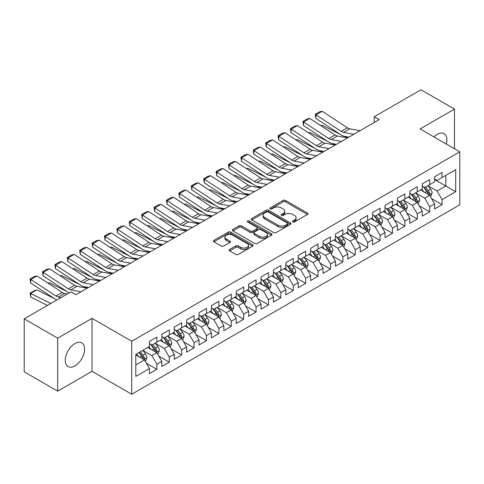 <?xml version="1.0" encoding="UTF-8"?>
<svg xmlns="http://www.w3.org/2000/svg" width="484" height="484" viewBox="0 0 484 484"><rect width="100%" height="100%" fill="white"/><g stroke="black" fill="none" stroke-linecap="round" stroke-linejoin="round"><path stroke-width="0.73" d="M292.814 221.938A1.204 0.696 0 0 0 294.514 221.938L307.449 214.472A1.724 0.992 0 0 0 307.951 213.771A1.724 0.992 0 0 0 307.449 213.069L285.542 200.418A1.724 0.992 0 0 0 283.104 200.418L270.175 207.884A1.204 0.696 0 0 0 269.818 208.38A1.204 0.696 0 0 0 270.175 208.87A1.204 0.696 0 0 0 271.875 208.87L273.551 207.902A5.505 3.182 0 0 1 281.343 207.902L283.164 208.955A5.505 3.182 0 0 1 284.78 211.206A5.505 3.182 0 0 1 283.164 213.456L281.494 214.418A1.204 0.696 0 0 0 281.137 214.914A1.204 0.696 0 0 0 281.494 215.404A1.204 0.696 0 0 0 283.194 215.404L284.87 214.436A5.505 3.182 0 0 1 292.657 214.436L294.484 215.495A5.505 3.182 0 0 1 296.099 217.739A5.505 3.182 0 0 1 294.484 219.99L292.814 220.958A1.204 0.696 0 0 0 292.457 221.448A1.204 0.696 0 0 0 292.814 221.938L292.814 220.958M74.917 365.886A13.679 7.895 120 0 0 83.853 353.834A13.679 7.895 120 0 0 81.754 342.872A13.679 7.895 120 0 0 74.917 343.549A13.679 7.895 120 0 0 65.981 355.601A13.679 7.895 120 0 0 68.075 366.563A13.679 7.895 120 0 0 74.917 365.886M446.333 144.057A13.679 7.895 120 0 0 444.07 133.687A13.679 7.895 120 0 0 437.233 134.364A13.679 7.895 120 0 0 433.96 136.918M229.676 249.466A1.724 0.992 0 0 0 229.168 250.167A1.724 0.992 0 0 0 229.676 250.875L235.823 254.421A1.724 0.992 0 0 0 238.255 254.421L252.618 246.132A1.724 0.992 0 0 0 253.12 245.424A1.724 0.992 0 0 0 252.618 244.722L230.711 232.078A1.724 0.992 0 0 0 228.273 232.078L213.91 240.367A1.724 0.992 0 0 0 213.408 241.068A1.724 0.992 0 0 0 213.91 241.776L221.339 246.06A1.724 0.992 0 0 0 223.771 246.06L229.918 242.508A1.724 0.992 0 0 0 230.42 241.806A1.724 0.992 0 0 0 229.918 241.105L226.234 238.981A4.604 2.656 0 0 1 224.885 237.099A4.604 2.656 0 0 1 227.728 234.643A4.604 2.656 0 0 1 232.75 235.218L247.173 243.549A4.604 2.656 0 0 1 248.516 245.424A4.604 2.656 0 0 1 245.678 247.881A4.604 2.656 0 0 1 240.657 247.306L238.255 245.92A1.724 0.992 0 0 0 235.823 245.92L229.676 249.466L229.676 250.875M57.681 338.177L57.681 391.157L92.027 371.325L92.027 318.351L57.681 338.177L24.2 318.853L70.948 291.864L75.909 294.726L379.202 119.621L374.241 116.753L374.241 122.482M92.027 318.351L131.702 341.256L459.8 151.831L459.8 204.811L131.702 394.236L131.702 341.256M454.47 148.757L454.47 109.094L420.124 128.925L459.8 151.831M454.47 109.094L420.989 89.764L374.241 116.753M273.672 232.568A1.724 0.992 0 0 0 276.104 232.568L290.467 224.273A1.724 0.992 0 0 0 290.975 223.572A1.724 0.992 0 0 0 290.467 222.87L268.559 210.219A1.724 0.992 0 0 0 266.127 210.219L251.765 218.514A1.724 0.992 0 0 0 251.263 219.216A1.724 0.992 0 0 0 251.765 219.917L273.672 232.568M248.044 222.198A1.204 0.696 0 0 1 249.272 222.368L249.272 220.94L271.542 233.796A1.724 0.992 0 0 1 272.044 234.498A1.724 0.992 0 0 1 271.542 235.206L257.179 243.494A1.724 0.992 0 0 1 254.747 243.494L232.84 230.844L232.84 229.44A1.724 0.992 0 0 0 232.332 230.142A1.724 0.992 0 0 0 232.84 230.844M232.84 229.44L238.987 225.895A1.724 0.992 0 0 1 241.419 225.895L250.307 231.019A1.724 0.992 0 0 0 252.739 231.019L256.816 228.666A1.724 0.992 0 0 0 257.319 227.964A1.724 0.992 0 0 0 256.816 227.262L247.566 221.92A1.204 0.696 0 0 1 247.215 221.43A1.204 0.696 0 0 1 247.959 220.789A1.204 0.696 0 0 1 249.272 220.94M434.626 179.54L445.788 185.983L445.788 175.389L455.71 169.66L442.067 177.531L442.067 172.449L434.626 176.745L434.626 181.827L429.671 184.694L429.671 179.612L422.229 183.908L422.229 188.99L417.269 191.852L417.269 186.77L409.827 191.065L409.827 196.147L404.872 199.009L404.872 193.927L397.431 198.222L397.431 203.304L392.47 206.172L392.47 201.084L385.028 205.379L385.028 210.467L380.073 213.329L380.073 208.247L372.632 212.543L372.632 217.625L367.671 220.486L367.671 215.404L360.229 219.7L360.229 224.782L355.268 227.643L355.268 222.561L347.833 226.857L347.833 231.939L342.872 234.807L342.872 229.725L335.43 234.02L335.43 239.102L330.469 241.964L330.469 236.882L323.034 241.177L323.034 246.259L318.073 249.121L318.073 244.039L310.631 248.334L310.631 253.416L305.67 256.284L305.67 251.196L298.235 255.492L298.235 260.58L293.274 263.441L293.274 258.359L285.832 262.655L285.832 267.737L280.871 270.598L280.871 265.516L273.436 269.812L273.436 274.894L268.475 277.755L268.475 272.673L261.033 276.969L261.033 282.051L256.072 284.919L256.072 279.837L248.631 284.132L248.631 289.214L243.676 292.076L243.676 286.994L236.234 291.289L236.234 296.371L231.273 299.233L231.273 294.151L223.832 298.447L223.832 303.529L218.877 306.396L218.877 301.308L211.435 305.604L211.435 310.692L206.474 313.553L206.474 308.471L199.033 312.767L199.033 317.849L194.078 320.711L194.078 315.629L186.636 319.924L186.636 325.006L181.675 327.868L181.675 322.786L174.234 327.081L174.234 332.163L169.279 335.031L169.279 329.949L161.838 334.244L161.838 339.326L156.876 342.188L156.876 337.106L149.435 341.401L149.435 346.483L135.798 354.361L135.798 376.407L149.435 368.536L144.474 359.945L135.798 354.929M455.71 169.66L455.71 191.706L442.067 199.583L437.106 190.992L428.116 185.802M431.589 198.615L442.067 204.665L442.067 199.583M442.067 204.665L434.626 208.961L434.626 203.879L429.671 206.741L424.71 198.15L415.72 192.959M419.192 205.779L429.671 211.823L429.671 206.741M429.671 211.823L422.229 216.118L422.229 211.036L417.269 213.904L412.308 205.313L403.317 200.122M406.79 212.936L417.269 218.986L417.269 213.904M417.269 218.986L409.827 223.281L409.827 218.199L404.872 221.061L399.911 212.47L390.921 207.279M394.393 220.093L404.872 226.143L404.872 221.061M404.872 226.143L397.431 230.438L397.431 225.356L392.47 228.218L387.509 219.627L378.518 214.436M381.991 227.25L392.47 233.3L392.47 228.218M392.47 233.3L385.028 237.596L385.028 232.514L380.073 235.375L375.112 226.79L366.122 221.599M369.594 234.413L380.073 240.463L380.073 235.375M380.073 240.463L372.632 244.759L372.632 239.671L367.671 242.538L362.71 233.947L353.719 228.757M357.192 241.57L367.671 247.62L367.671 242.538M367.671 247.62L360.229 251.916L360.229 246.834L355.268 249.696L350.313 241.105L341.323 235.914M344.796 248.728L355.268 254.778L355.268 249.696M355.268 254.778L347.833 259.073L347.833 253.991L342.872 256.853L337.911 248.262L328.92 243.071M332.393 255.891L342.872 261.935L342.872 256.853M342.872 261.935L335.43 266.23L335.43 261.148L330.469 264.016L325.514 255.425L316.524 250.234M319.997 263.048L330.469 269.098L330.469 264.016M330.469 269.098L323.034 273.393L323.034 268.311L318.073 271.173L313.112 262.582L304.121 257.391M307.594 270.205L318.073 276.255L318.073 271.173M318.073 276.255L310.631 280.551L310.631 275.469L305.67 278.33L300.715 269.739L291.725 264.548M295.198 277.362L305.67 283.412L305.67 278.33M305.67 283.412L298.235 287.708L298.235 282.626L293.274 285.487L288.313 276.902L279.322 271.712M282.795 284.525L293.274 290.575L293.274 285.487M293.274 290.575L285.832 294.871L285.832 289.783L280.871 292.651L275.91 284.06L266.926 278.869M270.393 291.683L280.871 297.733L280.871 292.651M280.871 297.733L273.436 302.028L273.436 296.946L268.475 299.808L263.514 291.217L254.523 286.026M257.996 298.84L268.475 304.89L268.475 299.808M268.475 304.89L261.033 309.185L261.033 304.103L256.072 306.965L251.111 298.374L242.121 293.183M245.594 306.003L256.072 312.047L256.072 306.965M256.072 312.047L248.631 316.342L248.631 311.26L243.676 314.128L238.715 305.537L229.725 300.346M233.197 313.16L243.676 319.21L243.676 314.128M243.676 319.21L236.234 323.506L236.234 318.424L231.273 321.285L226.312 312.694L217.322 307.503M220.795 320.317L231.273 326.367L231.273 321.285M231.273 326.367L223.832 330.663L223.832 325.581L218.877 328.442L213.916 319.851L204.926 314.661M208.398 327.474L218.877 333.524L218.877 328.442M218.877 333.524L211.435 337.82L211.435 332.738L206.474 335.6L201.513 327.015L192.523 321.824M195.996 334.638L206.474 340.688L206.474 335.6M206.474 340.688L199.033 344.983L199.033 339.895L194.078 342.763L189.117 334.172L180.127 328.981M183.599 341.795L194.078 347.845L194.078 342.763M194.078 347.845L186.636 352.14L186.636 347.058L181.675 349.92L176.714 341.329L167.724 336.138M171.197 348.952L181.675 355.002L181.675 349.92M181.675 355.002L174.234 359.297L174.234 354.215L169.279 357.077L164.318 348.486L155.328 343.295M158.8 356.115L169.279 362.159L169.279 357.077M169.279 362.159L161.838 366.455L161.838 361.373L156.876 364.24L151.915 355.649L142.925 350.458M146.398 363.272L156.876 369.322L156.876 364.24M156.876 369.322L149.435 373.618L149.435 368.536M149.435 343.622L151.915 345.05L156.876 342.188M135.798 364.954L144.474 359.945M161.838 336.459L164.318 337.892L169.279 335.031M151.915 355.649L156.876 352.782L147.699 347.488M161.838 361.373L156.876 352.782M174.234 329.301L176.714 330.735L181.675 327.868M164.318 348.486L169.279 345.624L160.101 340.325M174.234 354.215L169.279 345.624M186.636 322.144L189.117 323.578L194.078 320.711M176.714 341.329L181.675 338.467L172.498 333.167M186.636 347.058L181.675 338.467M199.033 314.987L201.513 316.415L206.474 313.553M189.117 334.172L194.078 331.304L184.9 326.01M199.033 339.895L194.078 331.304M211.435 307.824L213.916 309.258L218.877 306.396M201.513 327.015L206.474 324.147L197.297 318.853M211.435 332.738L206.474 324.147M223.832 300.667L226.312 302.101L231.273 299.233M213.916 319.851L218.877 316.99L209.699 311.69M223.832 325.581L218.877 316.99M236.234 293.51L238.715 294.938L243.676 292.076M226.312 312.694L231.273 309.833L222.096 304.533M236.234 318.424L231.273 309.833M248.631 286.346L251.111 287.78L256.072 284.919M238.715 305.537L243.676 302.669L234.498 297.376M248.631 311.26L243.676 302.669M261.033 279.189L263.514 280.623L268.475 277.755M251.111 298.374L256.072 295.512L246.9 290.212M261.033 304.103L256.072 295.512M273.436 272.032L275.91 273.466L280.871 270.598M263.514 291.217L268.475 288.355L259.297 283.055M273.436 296.946L268.475 288.355M285.832 264.875L288.313 266.303L293.274 263.441M275.91 284.06L280.871 281.198L271.699 275.898M285.832 289.783L280.871 281.198M298.235 257.712L300.715 259.146L305.67 256.284M288.313 276.902L293.274 274.035L284.096 268.741M298.235 282.626L293.274 274.035M310.631 250.555L313.112 251.989L318.073 249.121M300.715 269.739L305.67 266.878L296.498 261.578M310.631 275.469L305.67 266.878M323.034 243.398L325.514 244.825L330.469 241.964M313.112 262.582L318.073 259.72L308.895 254.421M323.034 268.311L318.073 259.72M335.43 236.234L337.911 237.668L342.872 234.807M325.514 255.425L330.469 252.557L321.297 247.263M335.43 261.148L330.469 252.557M347.833 229.077L350.313 230.511L355.268 227.643M337.911 248.262L342.872 245.4L333.694 240.1M347.833 253.991L342.872 245.4M360.229 221.92L362.71 223.354L367.671 220.486M350.313 241.105L355.268 238.243L346.096 232.943M360.229 246.834L355.268 238.243M372.632 214.763L375.112 216.191L380.073 213.329M362.71 233.947L367.671 231.086L358.493 225.786M372.632 239.671L367.671 231.086M385.028 207.6L387.509 209.034L392.47 206.172M375.112 226.79L380.073 223.923L370.895 218.629M385.028 232.514L380.073 223.923M397.431 200.443L399.911 201.876L404.872 199.009M387.509 219.627L392.47 216.765L383.292 211.466M397.431 225.356L392.47 216.765M409.827 193.285L412.308 194.713L417.269 191.852M399.911 212.47L404.872 209.608L395.694 204.308M409.827 218.199L404.872 209.608M422.229 186.122L424.71 187.556L429.671 184.694M412.308 205.313L417.269 202.445L408.091 197.151M422.229 211.036L417.269 202.445M434.626 178.965L437.106 180.399L442.067 177.531M424.71 198.15L429.671 195.288L420.493 189.988M434.626 203.879L429.671 195.288M24.2 318.853L24.2 371.827L57.681 391.157M92.027 371.325L131.702 394.236M437.106 190.992L445.788 185.983L455.71 191.706M293.292 222.108L294.484 221.424A5.505 3.182 0 0 0 296.099 219.173L296.099 217.739M284.78 211.206L284.78 212.639A5.505 3.182 0 0 1 283.164 214.884L281.972 215.574M307.425 214.485L285.542 201.852A1.724 0.992 0 0 0 283.104 201.852L270.653 209.04M290.448 224.292L268.559 211.653A1.724 0.992 0 0 0 266.127 211.653L251.789 219.936M287.423 224.068A1.204 0.696 0 0 0 287.78 223.572A1.204 0.696 0 0 0 287.423 223.082L268.197 211.98A1.204 0.696 0 0 0 266.49 211.98L264.724 212.996A5.505 3.182 0 0 0 263.114 215.247A5.505 3.182 0 0 0 264.724 217.498L277.87 225.084A5.505 3.182 0 0 0 285.663 225.084L287.423 224.068L287.423 225.496A1.204 0.696 0 0 0 287.78 225.006L287.78 223.572M263.114 215.247L263.114 216.681A5.505 3.182 0 0 0 264.724 218.925L264.724 217.498M287.423 225.496L285.663 226.518A5.505 3.182 0 0 1 277.87 226.518L264.724 218.925M232.858 230.862L238.987 227.323L238.987 225.895M257.319 227.964L257.319 229.398A1.724 0.992 0 0 1 256.816 230.1L252.739 232.453A1.724 0.992 0 0 1 250.307 232.453L241.419 227.323A1.724 0.992 0 0 0 238.987 227.323M249.272 222.368L271.518 235.218M259.521 236.343A4.604 2.656 0 0 0 264.542 236.924A4.604 2.656 0 0 0 267.386 234.468A4.604 2.656 0 0 0 266.037 232.586L260.955 229.652A1.724 0.992 0 0 0 258.517 229.652L254.445 232.005A1.724 0.992 0 0 0 253.937 232.707A1.724 0.992 0 0 0 254.445 233.409L259.521 236.343L259.521 237.777A4.604 2.656 0 0 0 264.542 238.352A4.604 2.656 0 0 0 267.386 235.896L267.386 234.468M253.937 232.707L253.937 234.141A1.724 0.992 0 0 0 254.445 234.843L254.445 233.409M259.521 237.777L254.445 234.843M248.516 245.424L248.516 246.858A4.604 2.656 0 0 1 245.678 249.314A4.604 2.656 0 0 1 240.657 248.74L238.255 247.348A1.724 0.992 0 0 0 235.823 247.348L229.694 250.887M224.885 237.099L224.885 238.533A4.604 2.656 0 0 0 226.234 240.409L226.234 238.981M229.894 242.526L226.234 240.409M252.594 246.144L230.711 233.506A1.724 0.992 0 0 0 228.273 233.506L213.934 241.788M430.585 196.879L432.121 193.128A4.646 2.68 -120 0 0 430.639 189.171L428.007 185.65M320.789 125.628L322.011 125.211L339.889 134.11M344.305 136.306L347.167 137.728A13.153 7.593 60 0 1 347.324 137.807M423.809 191.906L421.806 189.232M420.868 190.206L420.644 189.903M428.794 194.786L429.514 194.132L429.617 193.322A4.646 2.68 -120 0 0 428.286 190.527L425.648 187.012M424.147 187.229L427.402 191.573A2.366 1.367 60 0 1 427.832 192.293L429.617 193.322M423.331 186.757L426.797 191.386A4.646 2.68 60 0 1 428.128 194.181L428.219 194.453M322.011 125.211L321.025 125.779M353.804 134.28L343.604 132.404A8.766 5.064 60 0 1 341.178 131.37L316.022 114.841L315.81 118.29L340.966 134.818A13.153 7.593 -120 0 0 344.602 136.367L348.837 137.147M360.005 130.704L349.805 128.823A8.766 5.064 60 0 1 347.379 127.788L322.223 111.266L316.022 114.841L315.284 114.284L319.621 111.78L322.223 111.266M315.81 118.29L315.284 114.284M418.188 204.036L419.725 200.285A4.646 2.68 -120 0 0 418.243 196.329L415.605 192.813M308.393 132.785L309.609 132.368L327.493 141.267M331.909 143.464L334.765 144.891A13.153 7.593 60 0 1 334.922 144.97M411.412 199.063L409.41 196.389M408.472 197.369L408.242 197.061M416.391 201.943L417.111 201.296L417.214 200.485A4.646 2.68 -120 0 0 415.883 197.69L413.251 194.175M411.745 194.393L415 198.736A2.366 1.367 60 0 1 415.429 199.45L417.214 200.485M410.928 193.921L414.395 198.549A4.646 2.68 60 0 1 415.726 201.344L415.823 201.61M309.609 132.368L308.623 132.937M405.786 211.193L407.322 207.442A4.646 2.68 -120 0 0 405.84 203.486L403.208 199.971M295.99 139.943L297.212 139.525L315.09 148.425M319.507 150.627L322.368 152.049A13.153 7.593 60 0 1 322.526 152.127M399.01 206.22L397.007 203.552M396.069 204.526L395.845 204.224M403.995 209.1L404.715 208.453L404.818 207.642A4.646 2.68 -120 0 0 403.487 204.847L400.849 201.332M399.348 201.55L402.603 205.894A2.366 1.367 60 0 1 403.033 206.614L404.818 207.642M398.532 201.078L401.998 205.706A4.646 2.68 60 0 1 403.329 208.501L403.42 208.767M297.212 139.525L296.226 140.1M341.401 141.443L331.207 139.561A8.766 5.064 60 0 1 328.781 138.527L303.625 121.998L303.414 125.447L328.569 141.975A13.153 7.593 -120 0 0 332.206 143.53L336.44 144.305M347.603 137.861L337.402 135.98A8.766 5.064 60 0 1 334.982 134.945L309.827 118.423L303.625 121.998L302.881 121.442L307.225 118.937L309.827 118.423M303.414 125.447L302.881 121.442M329.005 148.6L318.805 146.719A8.766 5.064 60 0 1 316.379 145.684L291.223 129.161L291.011 132.61L316.167 149.132A13.153 7.593 -120 0 0 319.803 150.687L324.038 151.468M335.206 145.018L325.006 143.143A8.766 5.064 60 0 1 322.58 142.108L297.424 125.58L291.223 129.161L290.485 128.599L294.823 126.094L297.424 125.58M291.011 132.61L290.485 128.599M393.389 218.357L394.926 214.606A4.646 2.68 -120 0 0 393.444 210.643L390.806 207.128M283.594 147.106L284.81 146.688L302.694 155.588M307.11 157.784L309.966 159.206A13.153 7.593 60 0 1 310.123 159.284M386.607 213.383L384.605 210.709M383.673 211.683L383.443 211.381M391.592 216.257L392.312 215.61L392.415 214.799A4.646 2.68 -120 0 0 391.084 212.004L388.452 208.489M386.946 208.707L390.201 213.051A2.366 1.367 60 0 1 390.63 213.771L392.415 214.799M386.129 208.235L389.596 212.863A4.646 2.68 60 0 1 390.927 215.658L391.024 215.931M284.81 146.688L283.824 147.257M380.987 225.514L382.523 221.763A4.646 2.68 -120 0 0 381.041 217.806L378.409 214.291M271.191 154.263L272.413 153.845L290.291 162.745M294.708 164.941L297.569 166.369A13.153 7.593 60 0 1 297.721 166.448M374.211 220.541L372.208 217.867M371.27 218.847L371.046 218.538M379.196 223.42L379.916 222.773L380.019 221.962A4.646 2.68 -120 0 0 378.688 219.167L376.05 215.646M374.549 215.87L377.804 220.208A2.366 1.367 60 0 1 378.234 220.928L380.019 221.962M373.733 215.398L377.199 220.026A4.646 2.68 60 0 1 378.53 222.821L378.621 223.088M272.413 153.845L271.427 154.414M316.603 155.757L306.408 153.882A8.766 5.064 60 0 1 303.982 152.847L278.826 136.319L278.615 139.767L303.771 156.296A13.153 7.593 -120 0 0 307.407 157.844L311.642 158.625M322.804 152.182L312.603 150.3A8.766 5.064 60 0 1 310.184 149.266L285.028 132.737L278.826 136.319L278.082 135.762L282.426 133.251L285.028 132.737M278.615 139.767L278.082 135.762M304.206 162.92L294.006 161.039A8.766 5.064 60 0 1 291.58 160.004L266.424 143.476L266.212 146.924L291.368 163.453A13.153 7.593 -120 0 0 295.004 165.002L299.239 165.782M310.407 159.339L300.207 157.457A8.766 5.064 60 0 1 297.781 156.423L272.625 139.9L266.424 143.476L265.686 142.919L270.024 140.414L272.625 139.9M266.212 146.924L265.686 142.919M368.59 232.671L370.127 228.92A4.646 2.68 -120 0 0 368.645 224.963L366.007 221.448M258.795 161.42L260.011 161.003L277.895 169.902M282.311 172.104L285.167 173.526A13.153 7.593 60 0 1 285.324 173.605M361.808 227.698L359.806 225.024M358.874 226.004L358.644 225.701M366.793 230.578L367.513 229.93L367.616 229.12A4.646 2.68 -120 0 0 366.285 226.324L363.653 222.809M362.147 223.027L365.402 227.371A2.366 1.367 60 0 1 365.831 228.091L367.616 229.12M361.33 222.555L364.797 227.184A4.646 2.68 60 0 1 366.128 229.979L366.225 230.245M260.011 161.003L259.025 161.571M291.804 170.078L281.603 168.196A8.766 5.064 60 0 1 279.183 167.161L254.027 150.639L253.816 154.087L278.966 170.61A13.153 7.593 -120 0 0 282.608 172.165L286.843 172.945M298.005 166.496L287.805 164.621A8.766 5.064 60 0 1 285.385 163.586L260.229 147.057L254.027 150.639L253.283 150.076L257.621 147.572L260.229 147.057M253.816 154.087L253.283 150.076M356.188 239.828L357.724 236.077A4.646 2.68 -120 0 0 356.242 232.12L353.61 228.605M246.392 168.577L247.614 168.166L265.492 177.065M269.909 179.262L272.77 180.683A13.153 7.593 60 0 1 272.922 180.762M349.412 234.861L347.409 232.187M346.471 233.161L346.241 232.858M354.397 237.735L355.117 237.087L355.22 236.277A4.646 2.68 -120 0 0 353.889 233.482L351.251 229.967M349.75 230.184L353.005 234.528A2.366 1.367 60 0 1 353.435 235.248L355.22 236.277M348.934 229.712L352.4 234.341A4.646 2.68 60 0 1 353.731 237.136L353.822 237.408M247.614 168.166L246.628 168.734M279.407 177.235L269.207 175.359A8.766 5.064 60 0 1 266.781 174.319L241.625 157.796L241.413 161.245L266.569 177.767A13.153 7.593 -120 0 0 270.205 179.322L274.44 180.102M285.608 173.653L275.408 171.778A8.766 5.064 60 0 1 272.982 170.743L247.826 154.214L241.625 157.796L240.887 157.239L245.225 154.729L247.826 154.214M241.413 161.245L240.887 157.239M343.791 246.991L345.328 243.24A4.646 2.68 -120 0 0 343.846 239.284L341.208 235.762M233.996 175.74L235.212 175.323L253.096 184.222M257.512 186.419L260.368 187.84A13.153 7.593 60 0 1 260.525 187.919M337.009 242.018L335.007 239.344M334.075 240.318L333.845 240.016M341.994 244.898L342.714 244.245L342.817 243.434A4.646 2.68 -120 0 0 341.486 240.639L338.854 237.124M337.348 237.341L340.603 241.685A2.366 1.367 60 0 1 341.032 242.405L342.817 243.434M336.531 236.87L339.998 241.498A4.646 2.68 60 0 1 341.329 244.293L341.426 244.565M235.212 175.323L234.226 175.892M331.389 254.148L332.925 250.397A4.646 2.68 -120 0 0 331.443 246.441L328.811 242.926M221.593 182.898L222.815 182.48L240.693 191.38M245.11 193.576L247.971 195.004A13.153 7.593 60 0 1 248.123 195.082M324.613 249.175L322.61 246.501M321.672 247.481L321.443 247.173M329.598 252.055L330.318 251.408L330.415 250.597A4.646 2.68 -120 0 0 329.09 247.802L326.452 244.287M324.952 244.505L328.2 248.849A2.366 1.367 60 0 1 328.636 249.562L330.415 250.597M324.135 244.033L327.601 248.661A4.646 2.68 60 0 1 328.932 251.456L329.023 251.722M222.815 182.48L221.829 183.049M318.992 261.306L320.529 257.555A4.646 2.68 -120 0 0 319.041 253.598L316.409 250.083M209.197 190.055L210.413 189.637L228.297 198.537M232.707 200.739L235.569 202.161A13.153 7.593 60 0 1 235.726 202.239M312.21 256.332L310.208 253.664M309.276 254.638L309.046 254.336M317.195 259.212L317.915 258.565L318.018 257.754A4.646 2.68 -120 0 0 316.687 254.959L314.055 251.444M312.549 251.662L315.804 256.006A2.366 1.367 60 0 1 316.233 256.726L318.018 257.754M311.732 251.19L315.199 255.818A4.646 2.68 60 0 1 316.53 258.613L316.627 258.879M210.413 189.637L209.427 190.212M306.59 268.469L308.127 264.718A4.646 2.68 -120 0 0 306.644 260.755L304.012 257.24M196.794 197.218L198.017 196.8L215.894 205.7M220.311 207.896L223.172 209.318A13.153 7.593 60 0 1 223.324 209.397M299.814 263.496L297.811 260.822M296.873 261.796L296.644 261.493M304.799 266.369L305.519 265.722L305.616 264.911A4.646 2.68 -120 0 0 304.291 262.116L301.653 258.601M300.153 258.819L303.401 263.163A2.366 1.367 60 0 1 303.831 263.883L305.616 264.911M299.336 258.347L302.803 262.975A4.646 2.68 60 0 1 304.127 265.77L304.224 266.043M198.017 196.8L197.03 197.369M294.187 275.626L295.73 271.875A4.646 2.68 -120 0 0 294.242 267.918L291.61 264.403M184.398 204.375L185.614 203.958L203.492 212.857M207.908 215.053L210.77 216.481A13.153 7.593 60 0 1 210.927 216.56M287.411 270.653L285.409 267.979M284.471 268.959L284.247 268.65M292.397 273.533L293.116 272.885L293.219 272.075A4.646 2.68 -120 0 0 291.888 269.279L289.257 265.758M287.75 265.982L291.005 270.32A2.366 1.367 60 0 1 291.435 271.04L293.219 272.075M286.933 265.51L290.4 270.139A4.646 2.68 60 0 1 291.731 272.934L291.822 273.2M185.614 203.958L184.628 204.526M281.791 282.783L283.328 279.032A4.646 2.68 -120 0 0 281.845 275.075L279.207 271.56M171.995 211.532L173.218 211.115L191.095 220.014M195.512 222.216L198.373 223.638A13.153 7.593 60 0 1 198.525 223.717M275.015 277.81L273.012 275.136M272.075 276.116L271.845 275.813M280 280.69L280.72 280.042L280.817 279.232A4.646 2.68 -120 0 0 279.486 276.437L276.854 272.922M275.354 273.139L278.602 277.483A2.366 1.367 60 0 1 279.032 278.203L280.817 279.232M274.531 272.667L278.004 277.296A4.646 2.68 60 0 1 279.328 280.091L279.425 280.357M173.218 211.115L172.231 211.683M269.388 289.94L270.925 286.189A4.646 2.68 -120 0 0 269.443 282.233L266.811 278.717M159.599 218.689L160.815 218.278L178.693 227.177M183.109 229.374L185.971 230.795A13.153 7.593 60 0 1 186.128 230.874M262.612 284.973L260.61 282.299M259.672 283.273L259.448 282.971M267.598 287.847L268.317 287.2L268.42 286.389A4.646 2.68 -120 0 0 267.089 283.594L264.458 280.079M262.951 280.296L266.206 284.64A2.366 1.367 60 0 1 266.636 285.36L268.42 286.389M262.134 279.825L265.601 284.453A4.646 2.68 60 0 1 266.932 287.248L267.023 287.52M160.815 218.278L159.829 218.847M256.992 297.103L258.529 293.352A4.646 2.68 -120 0 0 257.046 289.396L254.409 285.875M147.197 225.853L148.419 225.435L166.296 234.335M170.713 236.531L173.568 237.953A13.153 7.593 60 0 1 173.726 238.031M250.216 292.13L248.213 289.456M247.276 290.43L247.046 290.128M255.195 295.01L255.915 294.357L256.018 293.546A4.646 2.68 -120 0 0 254.687 290.751L252.055 287.236M250.555 287.454L253.804 291.798A2.366 1.367 60 0 1 254.233 292.517L256.018 293.546M249.732 286.982L253.199 291.61A4.646 2.68 60 0 1 254.53 294.405L254.626 294.677M148.419 225.435L147.432 226.004M244.589 304.261L246.126 300.51A4.646 2.68 -120 0 0 244.644 296.553L242.012 293.038M134.794 233.01L136.016 232.592L153.894 241.492M158.31 243.688L161.172 245.116A13.153 7.593 60 0 1 161.329 245.194M237.813 299.287L235.811 296.613M234.873 297.593L234.649 297.285M242.799 302.167L243.519 301.52L243.621 300.709A4.646 2.68 -120 0 0 242.29 297.914L239.653 294.399M238.152 294.617L241.407 298.961A2.366 1.367 60 0 1 241.837 299.675L243.621 300.709M237.335 294.145L240.802 298.773A4.646 2.68 60 0 1 242.133 301.568L242.224 301.834M136.016 232.592L135.03 233.161M267.005 184.392L256.804 182.516A8.766 5.064 60 0 1 254.384 181.482L229.228 164.953L229.017 168.402L254.167 184.93A13.153 7.593 -120 0 0 257.809 186.479L262.044 187.26M273.206 180.816L263.006 178.935A8.766 5.064 60 0 1 260.58 177.9L235.43 161.378L229.228 164.953L228.484 164.397L232.822 161.892L235.43 161.378M229.017 168.402L228.484 164.397M254.608 191.555L244.408 189.674A8.766 5.064 60 0 1 241.982 188.639L216.826 172.11L216.614 175.559L241.77 192.088A13.153 7.593 -120 0 0 245.406 193.642L249.641 194.417M260.809 187.974L250.609 186.092A8.766 5.064 60 0 1 248.183 185.057L223.027 168.535L216.826 172.11L216.088 171.554L220.426 169.049L223.027 168.535M216.614 175.559L216.088 171.554M242.206 198.712L232.005 196.831A8.766 5.064 60 0 1 229.585 195.796L204.429 179.274L204.212 182.722L229.368 199.245A13.153 7.593 -120 0 0 233.004 200.799L237.245 201.58M248.407 195.131L238.207 193.255A8.766 5.064 60 0 1 235.781 192.221L210.625 175.692L204.429 179.274L203.685 178.711L208.023 176.206L210.625 175.692M204.212 182.722L203.685 178.711M229.809 205.869L219.609 203.994A8.766 5.064 60 0 1 217.183 202.959L192.027 186.431L191.815 189.879L216.971 206.408A13.153 7.593 -120 0 0 220.607 207.957L224.842 208.737M236.004 202.294L225.81 200.412A8.766 5.064 60 0 1 223.384 199.378L198.228 182.849L192.027 186.431L191.283 185.874L195.627 183.363L198.228 182.849M191.815 189.879L191.283 185.874M217.407 213.033L207.206 211.151A8.766 5.064 60 0 1 204.786 210.117L179.631 193.588L179.413 197.036L204.569 213.565A13.153 7.593 -120 0 0 208.205 215.114L212.44 215.894M223.608 209.451L213.408 207.569A8.766 5.064 60 0 1 210.982 206.535L185.826 190.012L179.631 193.588L178.886 193.031L183.224 190.527L185.826 190.012M179.413 197.036L178.886 193.031M205.01 220.19L194.81 218.308A8.766 5.064 60 0 1 192.384 217.274L167.228 200.751L167.016 204.2L192.172 220.722A13.153 7.593 -120 0 0 195.808 222.277L200.043 223.057M211.206 216.608L201.011 214.733A8.766 5.064 60 0 1 198.585 213.698L173.429 197.169L167.228 200.751L166.484 200.188L170.828 197.684L173.429 197.169M167.016 204.2L166.484 200.188M192.608 227.347L182.407 225.471A8.766 5.064 60 0 1 179.981 224.431L154.832 207.908L154.614 211.357L179.77 227.879A13.153 7.593 -120 0 0 183.406 229.434L187.641 230.215M198.809 223.765L188.609 221.89A8.766 5.064 60 0 1 186.183 220.855L161.027 204.327L154.832 207.908L154.087 207.352L158.425 204.841L161.027 204.327M154.614 211.357L154.087 207.352M180.211 234.504L170.011 232.629A8.766 5.064 60 0 1 167.585 231.594L142.429 215.065L142.217 218.514L167.373 235.042A13.153 7.593 -120 0 0 171.009 236.591L175.244 237.372M186.407 230.928L176.206 229.047A8.766 5.064 60 0 1 173.786 228.012L148.63 211.49L142.429 215.065L141.685 214.509L146.029 212.004L148.63 211.49M142.217 218.514L141.685 214.509M167.809 241.667L157.609 239.786A8.766 5.064 60 0 1 155.183 238.751L130.033 222.223L129.815 225.671L154.971 242.2A13.153 7.593 -120 0 0 158.607 243.754L162.842 244.529M174.01 238.086L163.81 236.204A8.766 5.064 60 0 1 161.384 235.17L136.228 218.647L130.033 222.223L129.288 221.666L133.626 219.161L136.228 218.647M129.815 225.671L129.288 221.666M232.193 311.418L233.73 307.667A4.646 2.68 -120 0 0 232.247 303.71L229.61 300.195M122.398 240.167L123.62 239.749L141.497 248.649M145.914 250.851L148.769 252.273A13.153 7.593 60 0 1 148.927 252.352M225.417 306.445L223.414 303.777M222.477 304.751L222.247 304.448M230.396 309.324L231.116 308.677L231.219 307.866A4.646 2.68 -120 0 0 229.888 305.071L227.256 301.556M225.75 301.774L229.005 306.118A2.366 1.367 60 0 1 229.434 306.838L231.219 307.866M224.933 301.302L228.4 305.93A4.646 2.68 60 0 1 229.731 308.725L229.827 308.992M123.62 239.749L122.627 240.324M155.412 248.824L145.212 246.943A8.766 5.064 60 0 1 142.786 245.908L117.63 229.386L117.418 232.834L142.574 249.357A13.153 7.593 -120 0 0 146.21 250.912L150.445 251.692M161.608 245.243L151.407 243.367A8.766 5.064 60 0 1 148.987 242.333L123.831 225.804L117.63 229.386L116.886 228.823L121.23 226.318L123.831 225.804M117.418 232.834L116.886 228.823M219.79 318.581L221.327 314.83A4.646 2.68 -120 0 0 219.845 310.867L217.213 307.352M109.995 247.33L111.217 246.913L129.095 255.812M133.511 258.008L136.373 259.43A13.153 7.593 60 0 1 136.53 259.509M213.014 313.608L211.012 310.934M210.074 311.908L209.85 311.605M218 316.482L218.72 315.834L218.822 315.024A4.646 2.68 -120 0 0 217.491 312.228L214.854 308.713M213.353 308.931L216.608 313.275A2.366 1.367 60 0 1 217.038 313.995L218.822 315.024M212.536 308.459L216.003 313.087A4.646 2.68 60 0 1 217.334 315.883L217.425 316.155M111.217 246.913L110.231 247.481M143.01 255.982L132.81 254.106A8.766 5.064 60 0 1 130.384 253.071L105.228 236.543L105.016 239.991L130.172 256.52A13.153 7.593 -120 0 0 133.808 258.069L138.043 258.849M149.211 252.406L139.011 250.524A8.766 5.064 60 0 1 136.585 249.49L111.429 232.961L105.228 236.543L104.49 235.986L108.827 233.476L111.429 232.961M105.016 239.991L104.49 235.986M207.394 325.738L208.931 321.987A4.646 2.68 -120 0 0 207.448 318.03L204.811 314.515M97.599 254.487L98.815 254.07L116.698 262.969M121.115 265.165L123.971 266.593A13.153 7.593 60 0 1 124.128 266.672M200.618 320.765L198.615 318.091M197.678 319.071L197.448 318.762M205.597 323.645L206.317 322.997L206.42 322.187A4.646 2.68 -120 0 0 205.089 319.392L202.457 315.87M200.951 316.094L204.206 320.432A2.366 1.367 60 0 1 204.635 321.152L206.42 322.187M200.134 315.622L203.601 320.251A4.646 2.68 60 0 1 204.932 323.046L205.028 323.312M98.815 254.07L97.828 254.638M130.607 263.145L120.413 261.263A8.766 5.064 60 0 1 117.987 260.229L92.831 243.7L92.619 247.149L117.775 263.677A13.153 7.593 -120 0 0 121.411 265.226L125.646 266.006M136.809 259.563L126.608 257.682A8.766 5.064 60 0 1 124.188 256.647L99.032 240.124L92.831 243.7L92.087 243.143L96.431 240.639L99.032 240.124M92.619 247.149L92.087 243.143M194.992 332.895L196.528 329.144A4.646 2.68 -120 0 0 195.046 325.188L192.414 321.672M85.196 261.644L86.418 261.227L104.296 270.126M108.712 272.329L111.574 273.75A13.153 7.593 60 0 1 111.731 273.829M188.216 327.922L186.213 325.248M185.275 326.228L185.051 325.926M193.201 330.802L193.921 330.155L194.023 329.344A4.646 2.68 -120 0 0 192.692 326.549L190.055 323.034M188.554 323.251L191.809 327.595A2.366 1.367 60 0 1 192.239 328.315L194.023 329.344M187.738 322.78L191.204 327.408A4.646 2.68 60 0 1 192.535 330.203L192.626 330.469M86.418 261.227L85.432 261.796M118.211 270.302L108.011 268.42A8.766 5.064 60 0 1 105.585 267.386L80.429 250.863L80.217 254.312L105.373 270.834A13.153 7.593 -120 0 0 109.009 272.389L113.244 273.17M124.412 266.72L114.212 264.845A8.766 5.064 60 0 1 111.786 263.81L86.63 247.282L80.429 250.863L79.691 250.301L84.028 247.796L86.63 247.282M80.217 254.312L79.691 250.301M182.595 340.052L184.132 336.301A4.646 2.68 -120 0 0 182.649 332.345L180.012 328.83M72.8 268.801L74.016 268.39L91.9 277.29M96.316 279.486L99.172 280.908A13.153 7.593 60 0 1 99.329 280.986M175.813 335.085L173.81 332.411M172.879 333.385L172.649 333.083M180.798 337.959L181.518 337.312L181.621 336.501A4.646 2.68 -120 0 0 180.29 333.706L177.658 330.191M176.152 330.409L179.407 334.753A2.366 1.367 60 0 1 179.836 335.472L181.621 336.501M175.335 329.937L178.802 334.565A4.646 2.68 60 0 1 180.133 337.36L180.229 337.632M74.016 268.39L73.03 268.959M105.808 277.459L95.614 275.584A8.766 5.064 60 0 1 93.188 274.543L68.032 258.02L67.82 261.469L92.976 277.991A13.153 7.593 -120 0 0 96.612 279.546L100.847 280.327M112.01 273.877L101.809 272.002A8.766 5.064 60 0 1 99.389 270.967L74.234 254.439L68.032 258.02L67.288 257.464L71.632 254.953L74.234 254.439M67.82 261.469L67.288 257.464M170.193 347.216L171.729 343.465A4.646 2.68 -120 0 0 170.247 339.508L167.615 335.987M60.397 275.965L61.619 275.547L79.497 284.447M83.913 286.643L86.775 288.065A13.153 7.593 60 0 1 86.926 288.143M163.417 342.242L161.414 339.568M160.476 340.542L160.252 340.24M168.402 345.122L169.122 344.469L169.225 343.658A4.646 2.68 -120 0 0 167.894 340.863L165.256 337.348M163.755 337.566L167.01 341.91A2.366 1.367 60 0 1 167.44 342.63L169.225 343.658M162.939 337.094L166.405 341.722A4.646 2.68 60 0 1 167.736 344.517L167.827 344.789M61.619 275.547L60.633 276.116M93.412 284.616L83.212 282.741A8.766 5.064 60 0 1 80.786 281.706L55.63 265.178L55.418 268.626L80.574 285.155A13.153 7.593 -120 0 0 84.21 286.703L88.445 287.484M99.613 281.041L89.413 279.159A8.766 5.064 60 0 1 86.987 278.125L61.831 261.602L55.63 265.178L54.892 264.621L59.23 262.116L61.831 261.602M55.418 268.626L54.892 264.621M157.796 354.373L159.333 350.622A4.646 2.68 -120 0 0 157.851 346.665L155.213 343.15M48.001 283.122L49.217 282.704L67.101 291.604M151.014 349.4L149.012 346.726M148.08 347.706L147.85 347.397M155.999 352.279L156.719 351.632L156.822 350.821A4.646 2.68 -120 0 0 155.491 348.026L152.859 344.511M151.353 344.729L154.608 349.073A2.366 1.367 60 0 1 155.037 349.787L156.822 350.821M150.536 344.257L154.003 348.885A4.646 2.68 60 0 1 155.334 351.68L155.431 351.947M49.217 282.704L48.231 283.273M81.01 291.779L70.809 289.898A8.766 5.064 60 0 1 68.389 288.863L43.233 272.335L43.022 275.783L68.171 292.312A13.153 7.593 -120 0 0 69.158 292.899M75.637 294.568L76.049 294.641M87.211 288.198L77.01 286.316A8.766 5.064 60 0 1 74.584 285.282L49.435 268.759L43.233 272.335L42.489 271.778L46.827 269.273L49.435 268.759M43.022 275.783L42.489 271.778M145.394 361.53L146.93 357.779A4.646 2.68 -120 0 0 145.448 353.822L142.816 350.307M36.82 289.862L30.619 293.443L30.831 297.14L30.008 293.213L34.346 290.709L36.82 289.862L54.698 298.761M138.618 356.557L136.615 353.889M30.008 293.213L50.802 303.492M47.468 305.416L30.831 297.14M143.603 359.437L144.323 358.789L144.426 357.978A4.646 2.68 -120 0 0 143.095 355.183L140.457 351.668M139.295 352.34L142.205 356.23A2.366 1.367 60 0 1 142.641 356.95L144.426 357.978M138.968 352.527L141.606 356.042A4.646 2.68 60 0 1 142.937 358.838L143.028 359.104M61.093 297.551L58.413 297.055A8.766 5.064 60 0 1 55.987 296.02L30.831 279.498L30.619 282.946L55.775 299.469A13.153 7.593 -120 0 0 56.755 300.056M67.294 293.969L64.614 293.479A8.766 5.064 60 0 1 62.188 292.445L37.032 275.916L30.831 279.498L30.093 278.935L34.431 276.431L37.032 275.916M30.619 282.946L30.093 278.935M294.484 221.424L294.484 219.99M281.494 215.404L281.494 214.418M283.164 214.884L283.164 213.456M270.175 208.87L270.175 207.884M283.104 201.852L283.104 200.418M285.542 201.852L285.542 200.418M307.449 214.472L307.449 213.069M251.765 219.917L251.765 218.514M266.127 211.653L266.127 210.219M268.559 211.653L268.559 210.219M290.467 224.273L290.467 222.87M277.87 226.518L277.87 225.084M285.663 226.518L285.663 225.084M241.419 227.323L241.419 225.895M250.307 232.453L250.307 231.019M252.739 232.453L252.739 231.019M256.816 230.1L256.816 228.666M271.542 235.206L271.542 233.796M235.823 247.348L235.823 245.92M238.255 247.348L238.255 245.92M240.657 248.74L240.657 247.306M229.918 242.508L229.918 241.105M213.91 241.776L213.91 240.367M228.273 233.506L228.273 232.078M230.711 233.506L230.711 232.078M252.618 246.132L252.618 244.722M429.084 194.949L432.091 193.219M428.286 190.527L430.639 189.171M424.855 192.511L426.797 191.386M343.604 132.404L349.805 128.823M341.178 131.37L347.379 127.788M416.688 202.112L419.695 200.376M415.883 197.69L418.243 196.329M412.453 199.668L414.395 198.549M404.285 209.269L407.292 207.533M403.487 204.847L405.84 203.486M400.056 206.825L401.998 205.706M331.207 139.561L337.402 135.98M328.781 138.527L334.982 134.945M318.805 146.719L325.006 143.143M316.379 145.684L322.58 142.108M391.889 216.427L394.896 214.69M391.084 212.004L393.444 210.643M387.654 213.988L389.596 212.863M379.486 223.59L382.493 221.853M378.688 219.167L381.041 217.806M375.257 221.146L377.199 220.026M306.408 153.882L312.603 150.3M303.982 152.847L310.184 149.266M294.006 161.039L300.207 157.457M291.58 160.004L297.781 156.423M367.09 230.747L370.097 229.011M366.285 226.324L368.645 224.963M362.855 228.303L364.797 227.184M281.603 168.196L287.805 164.621M279.183 167.161L285.385 163.586M354.687 237.904L357.694 236.168M353.889 233.482L356.242 232.12M350.458 235.46L352.4 234.341M269.207 175.359L275.408 171.778M266.781 174.319L272.982 170.743M342.291 245.061L345.298 243.331M341.486 240.639L343.846 239.284M338.056 242.623L339.998 241.498M329.888 252.224L332.895 250.488M329.09 247.802L331.443 246.441M325.659 249.78L327.601 248.661M317.492 259.382L320.499 257.645M316.687 254.959L319.041 253.598M313.257 256.937L315.199 255.818M305.089 266.539L308.096 264.802M304.291 262.116L306.644 260.755M300.86 264.101L302.803 262.975M292.687 273.702L295.694 271.966M291.888 269.279L294.242 267.918M288.458 271.258L290.4 270.139M280.29 280.859L283.297 279.123M279.486 276.437L281.845 275.075M276.062 278.415L278.004 277.296M267.888 288.016L270.895 286.28M267.089 283.594L269.443 282.233M263.659 285.572L265.601 284.453M255.492 295.173L258.498 293.443M254.687 290.751L257.046 289.396M251.263 292.735L253.199 291.61M243.089 302.337L246.096 300.6M242.29 297.914L244.644 296.553M238.86 299.892L240.802 298.773M256.804 182.516L263.006 178.935M254.384 181.482L260.58 177.9M244.408 189.674L250.609 186.092M241.982 188.639L248.183 185.057M232.005 196.831L238.207 193.255M229.585 195.796L235.781 192.221M219.609 203.994L225.81 200.412M217.183 202.959L223.384 199.378M207.206 211.151L213.408 207.569M204.786 210.117L210.982 206.535M194.81 218.308L201.011 214.733M192.384 217.274L198.585 213.698M182.407 225.471L188.609 221.89M179.981 224.431L186.183 220.855M170.011 232.629L176.206 229.047M167.585 231.594L173.786 228.012M157.609 239.786L163.81 236.204M155.183 238.751L161.384 235.17M230.693 309.494L233.699 307.757M229.888 305.071L232.247 303.71M226.464 307.05L228.4 305.93M145.212 246.943L151.407 243.367M142.786 245.908L148.987 242.333M218.29 316.651L221.297 314.915M217.491 312.228L219.845 310.867M214.061 314.213L216.003 313.087M132.81 254.106L139.011 250.524M130.384 253.071L136.585 249.49M205.894 323.814L208.9 322.078M205.089 319.392L207.448 318.03M201.659 321.37L203.601 320.251M120.413 261.263L126.608 257.682M117.987 260.229L124.188 256.647M193.491 330.971L196.498 329.235M192.692 326.549L195.046 325.188M189.262 328.527L191.204 327.408M108.011 268.42L114.212 264.845M105.585 267.386L111.786 263.81M181.095 338.128L184.101 336.392M180.29 333.706L182.649 332.345M176.86 335.684L178.802 334.565M95.614 275.584L101.809 272.002M93.188 274.543L99.389 270.967M168.692 345.286L171.699 343.555M167.894 340.863L170.247 339.508M164.463 342.847L166.405 341.722M83.212 282.741L89.413 279.159M80.786 281.706L86.987 278.125M156.296 352.449L159.303 350.712M155.491 348.026L157.851 346.665M152.061 350.005L154.003 348.885M70.809 289.898L77.01 286.316M68.389 288.863L74.584 285.282M143.893 359.606L146.9 357.87M143.095 355.183L145.448 353.822M139.664 357.162L141.606 356.042M58.413 297.055L64.614 293.479M55.987 296.02L62.188 292.445"/></g></svg>

